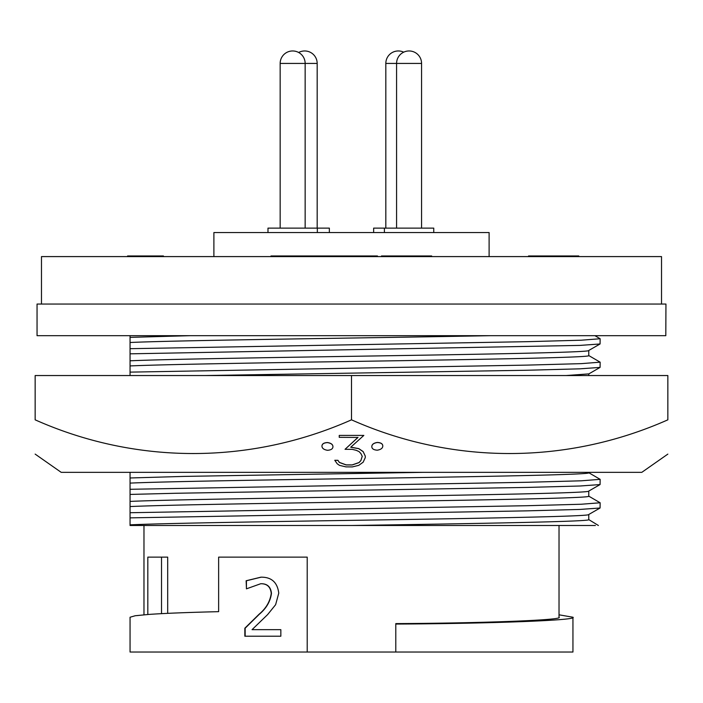 <?xml version="1.0" encoding="UTF-8"?>
<svg xmlns="http://www.w3.org/2000/svg" width="703" height="703" viewBox="0 0 703 703"><rect width="100%" height="100%" fill="white"/><g stroke="black" fill="none" stroke-linecap="round" stroke-linejoin="round"><path stroke-width="1.05" d="M317.334 232.552L317.334 228.124L267.984 228.124L267.984 232.552M317.176 228.124L317.176 63.428L280.163 63.428L280.163 228.124M280.163 63.428A12.461 12.461 0 0 1 292.624 50.968L292.694 50.968A12.461 12.461 0 0 1 305.155 63.428L305.155 228.124M433.751 232.552L433.751 228.124L373.644 228.124L373.644 232.552M384.4 232.552L384.4 228.124M421.572 228.124L421.572 63.428L396.58 63.428L396.58 228.124M421.572 63.428A12.461 12.461 0 0 0 409.111 50.968L409.111 50.968M385.824 228.124L385.824 63.428L396.58 63.428A12.461 12.461 0 0 1 409.041 50.968M403.698 52.171A12.461 12.461 0 0 0 398.355 50.968L398.355 50.968M385.824 63.428A12.461 12.461 0 0 1 398.285 50.968M329.356 232.552L329.356 228.124L317.334 228.124M317.176 63.428A12.461 12.461 0 0 0 304.715 50.968L304.715 50.968M298.67 52.497A12.461 12.461 0 0 1 304.645 50.968M665.803 335.683L37.048 335.683L37.048 304.048L665.952 304.048L665.803 335.683M559.026 525.493L559.026 617.234C564.447 620.037 484.042 623.174 395.789 623.605L395.789 624.053C491.098 623.631 578.947 620.248 572.945 617.234L559.026 614.809M572.945 617.234L572.945 652.033L130.055 652.033L130.055 617.234L135.178 615.749L148.887 614.422C164.625 613.315 187.868 612.401 218.633 611.663L218.633 557.128L307.211 557.128L307.211 652.033M143.974 525.493L143.974 614.809M147.815 614.501L147.815 557.128L167.692 557.128L167.692 613.35M130.055 360.806C163.21 359.303 255.804 357.818 351.5 356.316C478.207 354.374 592.084 352.405 588.763 350.463L588.763 355.604C592.084 357.546 478.207 359.514 351.5 361.456C255.804 362.95 163.21 364.462 130.055 365.929L130.055 342.493C179.23 340.243 370.736 338.002 490.202 335.683L490.483 335.683M566.038 375.543L588.763 373.891L588.763 375.543M588.763 514.491L588.763 519.631C592.084 521.573 478.207 523.55 351.5 525.493L130.055 525.493L130.055 524.842C163.21 523.331 255.804 521.846 351.5 520.352C478.207 518.41 592.084 516.433 588.763 514.491L600.072 508.005L600.151 502.777L588.683 496.107M130.055 506.564L130.055 501.406C163.21 499.903 255.804 498.418 351.5 496.916C478.207 494.974 592.084 493.005 588.763 491.063L588.763 496.204C592.084 498.146 478.207 500.114 351.5 502.056C255.804 503.559 163.21 505.026 130.055 506.564L130.055 512.724L527.32 505.703L581.223 504.244L600.151 502.777M588.763 472.346L588.763 472.768C592.084 474.71 478.207 476.687 351.5 478.629C255.804 480.123 163.21 481.625 130.055 483.102L130.055 489.288L527.32 482.276L581.223 480.808L600.151 479.341L588.683 472.671M213.888 256.595L213.888 232.552L489.112 232.552L489.112 256.595M41.477 304.048L41.477 256.595L661.523 256.595L661.523 304.048M345.946 466.88L352.335 466.915L358.776 465.342L363.152 462.205L365.27 457.644L365.27 456.098L363.152 451.651L358.776 448.69L350.727 447.24L363.846 435.403L339.241 435.403L339.241 437.336L357.994 437.451L345.041 449.305L352.212 449.349L356.21 450.307L359.013 451.563L360.876 453.532L362.238 456.335L360.876 460.597L359.013 462.618L352.212 464.973L346.122 464.947L339.356 462.46L337.932 460.377L334.777 460.272L337.229 463.804L339.505 465.368L345.946 466.88M371.808 446.625L371.808 446.554C371.878 444.384 373.706 443.022 377.3 442.442C380.885 442.626 382.722 443.786 382.792 445.948L382.792 446.018C382.731 443.874 380.903 442.714 377.3 442.521C373.724 443.083 371.896 444.445 371.808 446.625C371.878 448.778 373.706 449.964 377.3 450.192C380.877 449.595 382.704 448.206 382.792 446.018M667.85 454.103L641.795 472.346L61.205 472.346L35.15 454.103M667.85 419.832C667.85 464.762 667.85 464.762 667.85 419.832C667.85 464.762 667.85 464.762 667.85 419.832L667.85 375.543L35.15 375.543L35.15 419.832C135.776 464.595 249.785 464.929 351.5 419.832C452.126 464.595 566.135 464.929 667.85 419.832M339.241 435.403L363.846 435.403M350.727 447.161L358.776 448.611L363.152 451.581L365.27 456.098M334.777 460.272L337.932 460.298L339.356 462.381L346.122 464.868L352.212 464.903L359.013 462.539L360.876 460.527L362.238 456.256M345.041 449.305L357.994 437.371M35.15 419.832C35.15 464.762 35.15 464.762 35.15 419.832C35.15 464.762 35.15 464.762 35.15 419.832M321.956 446.133L321.956 446.054C322.018 443.918 323.846 442.741 327.449 442.539C331.043 443.092 332.871 444.445 332.941 446.625L332.941 446.704C332.879 444.533 331.051 443.171 327.449 442.618C323.872 442.802 322.036 443.98 321.956 446.133C322.036 448.303 323.872 449.692 327.449 450.289C331.025 450.069 332.853 448.874 332.941 446.704M531.679 255.962L528.533 255.962L528.533 256.595M578.771 256.595L578.771 255.962L531.24 255.962L531.24 256.595M163.412 256.595L163.412 255.962L127.586 255.962L127.586 256.595M377.432 256.595L377.432 255.962L270.989 255.962L270.989 256.595M431.668 256.595L431.668 255.962L381.474 255.962L381.474 256.595M128.262 255.962L128.262 256.595M161.382 255.962L161.382 256.595M153.992 255.962L153.992 256.595M141.145 255.962L141.145 256.595M150.89 255.962L150.89 256.595M337.897 255.962L337.897 256.595M327.976 255.962L327.976 256.595M351.667 255.962L351.667 256.595M364.699 255.962L364.699 256.595M374.479 255.962L374.479 256.595M293.845 255.962L293.845 256.595M303.002 255.962L303.002 256.595M325.559 256.595L325.559 255.962M382.95 255.962L382.95 256.595M405.139 255.962L405.139 256.595M542.944 255.962L542.944 256.595M549.034 255.962L549.034 256.595M549.992 255.962L549.992 256.595M246.472 588.842L246.129 580.757L260.892 577.181C271.446 576.987 277.404 582.304 278.766 593.13L275.611 604.712L267.588 614.633L252.052 629.66L280.84 629.66L280.84 636.215L244.846 636.215L244.846 628.201L259.143 614.167C266.086 608.376 270.119 601.452 271.244 593.385C270.523 586.829 267.017 583.622 260.716 583.736L246.428 588.842L246.428 580.757L261.156 577.181M245.154 636.215L245.154 628.201L259.407 614.167C266.332 608.376 270.356 601.452 271.472 593.385C270.76 586.838 267.263 583.622 260.98 583.736L260.716 583.736M395.789 624.053L395.789 652.033M130.055 335.683L189.986 335.683L130.055 337.378L130.055 335.683M130.055 337.378L130.055 342.493M130.055 348.688L527.32 341.676L581.223 340.208L600.151 338.741L594.931 335.683M490.351 335.683L206.172 335.683M130.055 353.829L579.975 345.401L600.072 343.969L600.151 338.741M600.072 343.969L588.763 350.463M130.055 375.543L130.055 365.929M130.055 372.124L527.32 365.103L581.223 363.644L600.151 362.177L588.683 355.507M204.845 375.543L527.32 370.244L579.975 368.829L600.072 367.405L600.151 362.177M598.411 525.493L588.683 519.543M595.388 525.493L351.5 525.493M130.055 524.842L130.055 517.865L527.32 510.844L579.975 509.429L600.072 508.005M130.055 497.97L130.055 499.613M130.055 517.865L130.055 512.724M130.055 501.406L130.055 494.429L175.68 493.269L527.32 487.416L579.975 486.001L600.072 484.569L588.763 491.063M600.072 484.569L600.151 479.341M130.055 494.429L130.055 489.288M130.055 483.102L130.055 477.978L183.729 476.414L423.268 472.346M130.055 477.978L130.055 472.346M351.5 419.832L351.5 375.543M119.396 472.346L94.466 472.346M347.906 255.962L347.906 256.595M354.655 255.962L354.655 256.595M161.523 557.128L161.523 613.657M588.683 373.987L600.072 367.405"/></g></svg>

